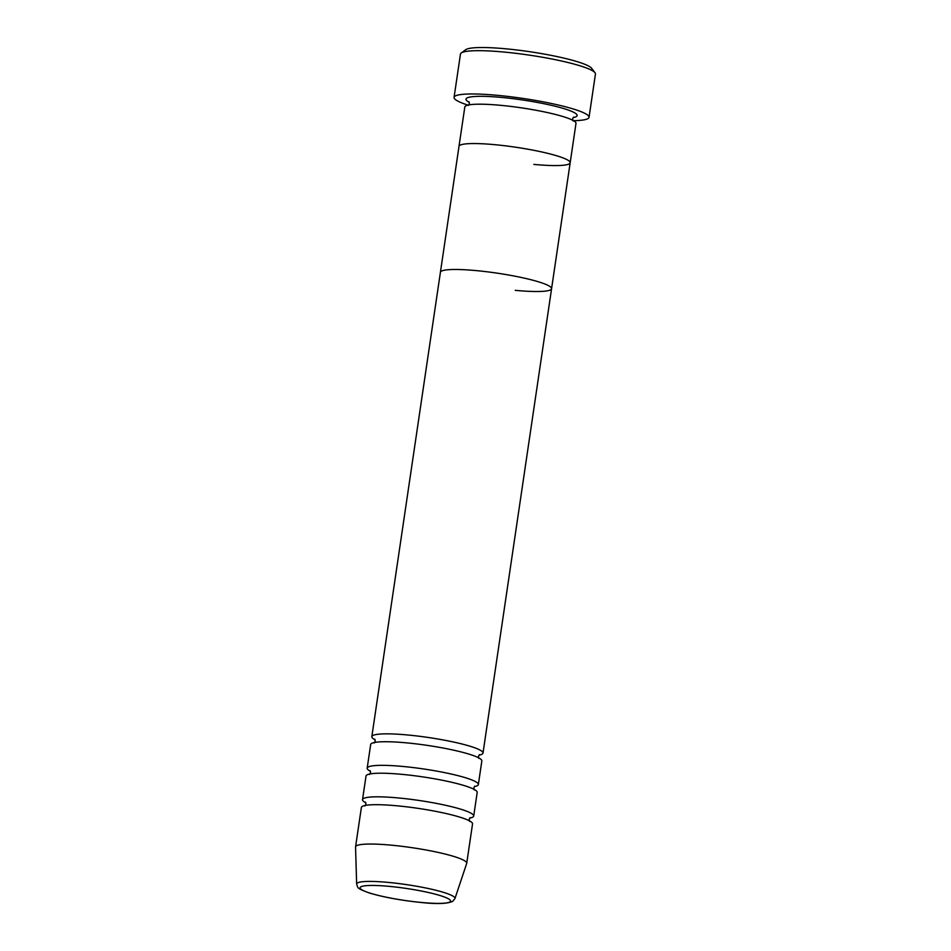 <?xml version="1.0" encoding="UTF-8"?>
<svg xmlns="http://www.w3.org/2000/svg" width="951" height="951" viewBox="0 0 951 951"><rect width="100%" height="100%" fill="white"/><g stroke="black" fill="none" stroke-linecap="round" stroke-linejoin="round"><path stroke-width="1.43" d="M461.235 52.983L465.74 49.702A64.216 8.488 8.4 0 1 506.514 48.87A64.216 8.488 8.4 0 1 591.653 68.294L595.017 72.74A68.222 9.023 -171.6 0 0 504.553 52.103A68.222 9.023 -171.6 0 0 461.235 52.983A68.222 9.023 -171.6 0 0 460.462 54.088L454.067 97.371A68.222 9.023 8.4 0 1 498.158 95.397A68.222 9.023 8.4 0 1 589.049 117.306A68.222 9.023 8.4 0 1 573.512 120.694M375.11 739.83A56.18 7.43 8.4 0 1 371.829 736.656L440.408 272.283A56.18 7.43 8.4 0 1 476.724 270.655A56.18 7.43 -171.6 0 0 440.408 272.283L459 146.359A56.18 7.43 8.4 0 1 495.316 144.73A56.18 7.43 -171.6 0 0 459 146.359L464.813 106.999A56.18 7.43 8.4 0 1 501.129 105.371A56.18 7.43 8.4 0 1 575.985 123.416L570.172 162.776A56.18 7.43 8.4 0 1 533.856 164.404M467.963 105.109A68.222 9.023 8.4 0 1 454.067 97.371M495.316 144.73A56.18 7.43 8.4 0 1 570.172 162.776A56.18 7.43 -171.6 0 0 495.316 144.73M589.049 117.306L595.445 74.023A68.222 9.023 -171.6 0 0 595.017 72.74M370.462 771.309A56.18 7.43 8.4 0 1 367.181 768.146L370.676 744.538A56.18 7.43 8.4 0 1 406.98 742.897A56.18 7.43 8.4 0 1 481.836 760.943L478.353 784.563A56.18 7.43 8.4 0 1 474.299 786.643M371.829 736.656A56.18 7.43 8.4 0 1 408.145 735.028A56.18 7.43 8.4 0 1 483.001 753.073A56.18 7.43 8.4 0 1 478.947 755.165M365.814 802.799A56.18 7.43 8.4 0 1 362.533 799.625L366.028 776.016A56.18 7.43 8.4 0 1 402.332 774.387A56.18 7.43 8.4 0 1 477.188 792.433L473.705 816.041A56.18 7.43 8.4 0 1 469.651 818.122M367.181 768.146A56.18 7.43 8.4 0 1 403.497 766.518A56.18 7.43 8.4 0 1 478.353 784.563M356.649 884.061L355.555 847.032A56.18 7.43 8.4 0 1 355.567 846.854L361.38 807.494A56.18 7.43 8.4 0 1 397.684 805.866A56.18 7.43 8.4 0 1 472.54 823.911L466.727 863.27A56.18 7.43 8.4 0 1 466.691 863.437L454.947 898.576A49.69 6.574 8.4 0 0 388.769 882.457A49.69 6.574 8.4 0 0 356.649 884.061C358.254 888.305 356.066 887.949 369.404 893.013C383.693 897.245 400.977 900.407 421.222 902.487C436.675 904.187 447.16 903.819 452.676 901.37L454.947 898.576M362.533 799.625A56.18 7.43 8.4 0 1 398.849 797.996A56.18 7.43 8.4 0 1 473.705 816.041M355.567 846.854A56.18 7.43 8.4 0 1 391.871 845.225A56.18 7.43 8.4 0 1 466.727 863.27M476.724 270.655A56.18 7.43 8.4 0 1 551.58 288.7A56.18 7.43 -171.6 0 0 476.724 270.655M515.264 290.34A56.18 7.43 -171.6 0 0 551.58 288.7L570.172 162.776M469.247 102.292A56.18 7.43 8.4 0 1 502.294 97.501A56.18 7.43 8.4 0 1 561.47 107.903A56.18 7.43 8.4 0 1 573.096 117.627M389.648 886.403A45.743 6.051 -171.6 0 0 362.878 890.374A45.743 6.051 -171.6 0 0 421.02 902.428A45.743 6.051 -171.6 0 0 447.79 898.457A45.743 6.051 -171.6 0 0 389.648 886.403M573.619 117.104L572.597 118.899L573.061 120.908M468.902 101.638L469.366 103.659L468.344 105.442M478.912 758.434L478.448 756.425L479.482 754.63M474.264 789.924L473.8 787.915L474.822 786.12M469.616 821.402L469.152 819.393L470.174 817.598M483.001 753.073L551.58 288.7M364.899 805.937L365.921 804.154L365.457 802.133M369.547 774.459L370.569 772.664L370.105 770.655M374.195 742.981L375.229 741.186L374.753 739.177"/></g></svg>
